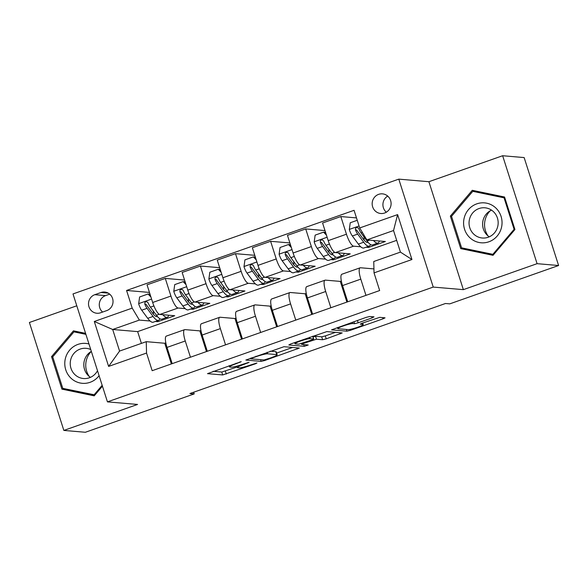 <?xml version="1.0" encoding="UTF-8"?>
<svg xmlns="http://www.w3.org/2000/svg" width="588" height="588" viewBox="0 0 588 588"><rect width="100%" height="100%" fill="white"/><g stroke="black" fill="none" stroke-linecap="round" stroke-linejoin="round"><path stroke-width="0.88" d="M241.22 361.657L207.498 373.652L222.705 374.953L255.596 363.737L256.934 363.002L250.62 364.972A9.68 1.08 162.3 0 1 239.096 367.845L237.831 367.735A9.68 1.08 162.3 0 1 237.427 367.574A9.68 1.08 162.3 0 1 243.946 364.398L249.077 362.333L242.763 364.295A9.68 1.08 162.3 0 1 231.238 367.177L229.974 367.066A9.68 1.08 162.3 0 1 229.57 366.897A9.68 1.08 162.3 0 1 236.089 363.722L241.22 361.657M378.65 194.349A9.864 9.467 -85.1 0 0 372.226 204.889A9.864 9.467 -85.1 0 0 380.789 213.503A9.864 9.467 -85.1 0 0 384.603 213.018A9.864 9.467 -85.1 0 0 391.035 202.478A9.864 9.467 -85.1 0 0 382.465 193.856A9.864 9.467 -85.1 0 0 378.65 194.349M387.698 196.069A9.864 9.467 -85.1 0 0 386.316 212.209M372.086 317.895L373.997 316.851L369.727 316.491L366.126 317.388L331.566 329.839L346.891 331.191L350.492 330.294L383.023 318.828L385.059 317.836L379.782 317.344L362.259 323.15L360.224 324.142L362.906 324.414A8.092 0.904 162.3 0 1 363.237 324.554A8.092 0.904 162.3 0 1 356.806 327.545A8.092 0.904 162.3 0 1 348.155 329.611L338.144 328.758A8.092 0.904 162.3 0 1 337.813 328.618A8.092 0.904 162.3 0 1 344.237 325.627A8.092 0.904 162.3 0 1 352.896 323.554L354.564 323.701L358.166 322.805L372.086 317.895L371.69 316.653M463.359 289.649L537.087 263.674L558.6 265.511L524.151 157.577L502.637 155.732L428.909 181.714L398.789 179.134L433.238 287.076L463.359 289.649L428.909 181.714M76.785 305.789L29.4 322.489L63.849 430.423L137.57 404.448L107.45 401.876L433.238 287.076M63.849 430.423L85.363 432.268L194.194 393.916L193.65 392.225M558.6 265.511L449.769 303.864L445.469 303.496L189.895 393.548L194.194 393.916M283.997 346.7L245.828 360.054L261.16 361.399L264.762 360.503L299.329 348.052L283.997 346.7M290.729 343.951L326.862 331.595L342.194 332.948L326.237 338.842L322.636 339.739L316.469 339.217L303.629 343.37L301.717 344.414L308.23 344.994L304.283 346.317L288.818 344.994L290.729 343.951M100.57 312.779L106.751 310.596A9.555 9.173 -85.1 0 0 112.977 300.387A9.555 9.173 -85.1 0 0 104.679 292.038A9.555 9.173 -85.1 0 0 100.982 292.515L94.8 294.691A9.555 9.173 -85.1 0 0 88.575 304.9A9.555 9.173 -85.1 0 0 96.873 313.25A9.555 9.173 -85.1 0 0 100.57 312.779M398.789 179.134L73 293.934L107.45 401.876M396.68 240.345L137.651 331.617L112.69 329.486L119.577 351.073L146.258 341.672L146.544 353.05L152.174 370.697L379.664 290.538L374.034 272.883L373.755 261.513L400.435 252.112L393.541 230.525L366.861 239.926L385.368 241.506L368.514 247.445L368.198 246.46M146.544 353.05L108.626 366.405L94.293 321.482L132.204 308.119L139.371 320.085L150.087 321.004M149.462 292.427L126.574 290.472L132.204 308.119M126.574 290.472L354.064 210.313L359.694 227.96L397.613 214.598L411.945 259.529L374.034 272.883M537.087 263.674L502.637 155.732M137.651 331.617L141.407 343.385M155.372 321.452L157.878 321.665L174.724 315.727L159.84 314.455A12.326 3.168 70.6 0 1 152.674 302.489L147.037 284.842L165.294 278.411L170.924 296.058A12.326 3.168 70.6 0 0 178.09 308.024L185.198 308.634M139.371 320.085L112.69 329.486L94.293 321.482M356.482 217.898L340.827 216.56L346.457 234.208A12.326 3.168 70.6 0 0 353.623 246.174L360.731 246.776M366.008 247.232L368.514 247.445M340.827 216.56L322.569 222.992L328.207 240.639A12.326 3.168 70.6 0 0 335.373 252.605L350.257 253.876L333.411 259.815L333.095 258.83M324.995 230.577L305.716 228.93L311.353 246.578A12.326 3.168 70.6 0 0 318.52 258.544L325.62 259.146M330.904 259.602L333.411 259.815M305.716 228.93L287.466 235.362L293.096 253.009A12.326 3.168 70.6 0 0 300.262 264.975L315.153 266.246L298.3 272.185L297.984 271.2M289.884 242.947L270.612 241.3L276.242 258.948A12.326 3.168 70.6 0 0 283.416 270.914L290.516 271.516M295.793 271.972L298.3 272.185M270.612 241.3L252.355 247.732L257.992 265.379A12.326 3.168 70.6 0 0 265.159 277.345L280.05 278.616L263.196 284.555L262.88 283.57M254.78 255.317L235.509 253.671L241.139 271.318A12.326 3.168 70.6 0 0 248.305 283.284L255.412 283.886M260.69 284.342L263.196 284.555M235.509 253.671L217.251 260.102L222.881 277.749A12.326 3.168 70.6 0 0 230.048 289.715L244.939 290.986L228.085 296.925L227.776 295.94M219.669 267.687L200.398 266.041L206.035 283.688A12.326 3.168 70.6 0 0 213.201 295.654L220.302 296.264M225.586 296.712L228.085 296.925M200.398 266.041L182.148 272.472L187.778 290.119A12.326 3.168 70.6 0 0 194.944 302.085L209.835 303.357L192.982 309.295L192.666 308.31M190.475 309.082L192.982 309.295M171.365 363.935L164.765 343.252L146.258 341.672M164.765 343.252L165.823 342.877M206.469 351.565L199.869 330.882L184.985 329.611A12.326 3.168 70.6 0 0 184.61 329.655A12.326 3.168 70.6 0 0 185.264 340.989L190.446 357.21M199.869 330.882L200.934 330.507M241.58 339.195L234.98 318.512L220.088 317.241A12.326 3.168 70.6 0 0 219.714 317.285A12.326 3.168 70.6 0 0 220.368 328.618L225.549 344.84M234.98 318.512L236.038 318.137M276.683 326.825L270.083 306.142L255.192 304.871A12.326 3.168 70.6 0 0 254.825 304.915A12.326 3.168 70.6 0 0 255.479 316.248L260.653 332.47M270.083 306.142L271.149 305.767M311.794 314.455L305.194 293.772L290.303 292.501A12.326 3.168 70.6 0 0 289.928 292.545A12.326 3.168 70.6 0 0 290.582 303.878L295.764 320.1M305.194 293.772L306.252 293.397M346.898 302.085L340.298 281.402L325.407 280.131A12.326 3.168 70.6 0 0 325.039 280.175A12.326 3.168 70.6 0 0 325.693 291.501L330.868 307.73M340.298 281.402L341.356 281.027M373.931 268.907L360.517 267.76A12.326 3.168 70.6 0 0 360.143 267.805A12.326 3.168 70.6 0 0 360.797 279.131L365.979 295.36M157.878 321.665L157.562 320.68M184.566 280.057L165.294 278.411M184.61 329.655L166.353 336.086A12.326 3.168 70.6 0 0 167.007 347.42L172.188 363.649M219.714 317.285L201.464 323.716A12.326 3.168 70.6 0 0 202.118 335.05L207.292 351.279M254.825 304.915L236.567 311.346A12.326 3.168 70.6 0 0 237.221 322.68L242.403 338.901M289.928 292.545L271.671 298.976A12.326 3.168 70.6 0 0 272.325 310.31L277.507 326.531M325.039 280.175L306.782 286.606A12.326 3.168 70.6 0 0 307.436 297.94L312.61 314.161M360.143 267.805L341.885 274.236A12.326 3.168 70.6 0 0 342.539 285.57L347.721 301.791M366.861 239.926L359.694 227.96M119.577 351.073L108.626 366.405M397.613 214.598L393.541 230.525M411.945 259.529L400.435 252.112M109.706 294.147L105.561 295.61A9.555 9.173 -85.1 0 0 99.431 302.96A9.555 9.173 -85.1 0 0 102.606 312.059M85.583 333.352L73.463 330.838L51.546 356.637L61.924 389.146L94.212 395.849L102.437 386.169M504.563 197.009L472.274 190.306L450.357 216.112L460.735 248.621L493.023 255.324L514.934 229.518L504.563 197.009M65.356 388.896L65.54 389.454L94.528 395.474M76.756 331.522L76.3 332.066M65.54 389.454L61.924 389.146M52.817 356.747L51.546 356.637M475.567 190.997L475.111 191.534M464.167 248.371L464.344 248.93L493.339 254.949M464.344 248.93L460.735 248.621M451.628 216.222L450.357 216.112M213.128 371.3L221.772 372.035L237.236 366.956M276.595 353.087L292.633 347.434M252.083 358.092L250.738 358.82L264.086 359.966L270.605 357.923A9.68 1.08 162.3 0 0 277.124 354.755A9.68 1.08 162.3 0 0 276.728 354.586L267.599 353.807A9.68 1.08 162.3 0 0 256.074 356.681L252.083 358.092L251.929 357.629M277.124 354.755L276.191 351.837A9.68 1.08 162.3 0 0 275.794 351.668L276.728 354.586M270.193 351.19L275.794 351.668M335.505 332.33L325.304 335.924L326.237 338.842M313.022 336.836L315.536 336.299L321.702 336.821L325.304 335.924M310.067 338.666A8.092 0.904 162.3 0 0 301.416 340.731A8.092 0.904 162.3 0 0 294.985 343.723A8.092 0.904 162.3 0 0 295.316 343.862L298.844 344.164L311.684 340.011L313.72 339.019L310.067 338.666L309.633 337.291M150.918 296.991L148.036 294.007L139.613 296.977L138.665 303.805A8.166 2.102 70.6 0 0 141.715 310.207L147.728 318.329A23.571 6.064 70.6 0 0 153.218 322.209L158.554 320.328A23.571 6.064 70.6 0 0 159.892 318.747M153.431 314.301A19.566 5.035 70.6 0 0 153.248 310.956M150.153 295.132A11.245 2.896 -109.4 0 1 150.138 294.559M162.825 314.712A23.571 6.064 70.6 0 0 167.257 317.263A23.571 6.064 70.6 0 0 168.749 315.219M148.036 294.007L149.161 294.103L150.41 295.404M167.257 317.263L161.921 319.144A23.571 6.064 -109.4 0 1 156.43 315.264L150.418 307.142A8.166 2.102 -109.4 0 1 148.176 302.93L146.831 301.717L145.662 301.835L144.832 302.688L144.81 304.121A8.166 2.102 70.6 0 0 147.051 308.325L153.064 316.447A23.571 6.064 70.6 0 0 158.554 320.328M157.393 316.476A19.566 5.035 -109.4 0 1 157.224 316.55A19.566 5.035 -109.4 0 1 152.667 313.331L146.655 305.209A4.16 1.073 -109.4 0 1 146.044 304.224L144.81 304.121M186.021 284.621L183.147 281.637L174.717 284.607L173.776 291.435A8.166 2.102 70.6 0 0 176.819 297.837L182.831 305.958A23.571 6.064 70.6 0 0 188.322 309.839L193.658 307.958A23.571 6.064 70.6 0 0 194.995 306.377M188.535 301.931A19.566 5.035 70.6 0 0 188.351 298.586M185.257 282.762A11.245 2.896 -109.4 0 1 185.242 282.189M197.936 302.342A23.571 6.064 70.6 0 0 202.368 304.893A23.571 6.064 70.6 0 0 203.852 302.849M183.147 281.637L184.264 281.733L185.514 283.034M202.368 304.893L197.031 306.774A23.571 6.064 -109.4 0 1 191.541 302.894L185.529 294.772A8.166 2.102 -109.4 0 1 183.287 290.56L182.493 289.59L180.766 289.465L179.935 290.318L179.913 291.751A8.166 2.102 70.6 0 0 182.155 295.955L188.167 304.077A23.571 6.064 70.6 0 0 193.658 307.958M192.496 304.106A19.566 5.035 -109.4 0 1 192.327 304.18A19.566 5.035 -109.4 0 1 187.77 300.96L181.758 292.839A4.16 1.073 -109.4 0 1 181.155 291.854L179.913 291.751M221.132 272.251L218.251 269.267L209.828 272.237L208.88 279.065A8.166 2.102 70.6 0 0 211.93 285.467L217.942 293.588A23.571 6.064 70.6 0 0 223.433 297.469L228.769 295.588A23.571 6.064 70.6 0 0 230.106 294.007M223.638 289.561A19.566 5.035 70.6 0 0 223.462 286.216M220.36 270.392A11.245 2.896 -109.4 0 1 220.353 269.819M233.039 289.972A23.571 6.064 70.6 0 0 237.471 292.523A23.571 6.064 70.6 0 0 238.963 290.479M218.251 269.267L219.368 269.363L220.618 270.656M237.471 292.523L232.135 294.404A23.571 6.064 -109.4 0 1 226.645 290.523L220.632 282.402A8.166 2.102 -109.4 0 1 218.391 278.19L217.597 277.22L215.877 277.095L215.046 277.948L215.024 279.381A8.166 2.102 70.6 0 0 217.266 283.585L223.278 291.707A23.571 6.064 70.6 0 0 228.769 295.588M227.607 291.736A19.566 5.035 -109.4 0 1 227.431 291.81A19.566 5.035 -109.4 0 1 222.874 288.59L216.862 280.469A4.16 1.073 -109.4 0 1 216.259 279.484L215.024 279.381M256.236 259.881L253.362 256.897L244.931 259.867L243.991 266.695A8.166 2.102 70.6 0 0 247.034 273.097L253.046 281.218A23.571 6.064 70.6 0 0 258.536 285.099L263.872 283.218A23.571 6.064 70.6 0 0 265.21 281.637M258.749 277.191A19.566 5.035 70.6 0 0 258.566 273.846M255.471 258.022A11.245 2.896 -109.4 0 1 255.457 257.448M268.15 277.602A23.571 6.064 70.6 0 0 272.582 280.153A23.571 6.064 70.6 0 0 274.067 278.109M253.362 256.897L254.479 256.993L255.729 258.286M272.582 280.153L267.246 282.034A23.571 6.064 -109.4 0 1 261.748 278.153L255.736 270.032A8.166 2.102 -109.4 0 1 253.501 265.82L252.708 264.85L250.98 264.725L250.15 265.578L250.128 267.011A8.166 2.102 70.6 0 0 252.37 271.215L258.382 279.337A23.571 6.064 70.6 0 0 263.872 283.218M262.711 279.366A19.566 5.035 -109.4 0 1 262.542 279.44A19.566 5.035 -109.4 0 1 257.985 276.22L251.973 268.099A4.16 1.073 -109.4 0 1 251.37 267.114L250.128 267.011M291.339 247.511L288.465 244.527L280.042 247.497L279.094 254.317A8.166 2.102 70.6 0 0 282.137 260.727L288.149 268.848A23.571 6.064 70.6 0 0 293.64 272.729L298.976 270.847A23.571 6.064 70.6 0 0 300.314 269.267M293.853 264.82A19.566 5.035 70.6 0 0 293.677 261.476M290.575 245.652A11.245 2.896 -109.4 0 1 290.568 245.078M303.254 265.232A23.571 6.064 70.6 0 0 307.686 267.783A23.571 6.064 70.6 0 0 309.17 265.739M288.465 244.527L289.583 244.623L290.832 245.916M307.686 267.783L302.35 269.664A23.571 6.064 -109.4 0 1 296.859 265.783L290.847 257.662A8.166 2.102 -109.4 0 1 288.605 253.45L287.811 252.48L286.084 252.355L285.254 253.207L285.231 254.641A8.166 2.102 70.6 0 0 287.473 258.845L293.486 266.967A23.571 6.064 70.6 0 0 298.976 270.847M297.822 266.996A19.566 5.035 -109.4 0 1 297.646 267.07A19.566 5.035 -109.4 0 1 293.089 263.85L287.076 255.729A4.16 1.073 -109.4 0 1 286.474 254.744L285.231 254.641M89.251 376.482A19.257 18.485 94.9 0 1 91.338 351.381A15.163 14.553 -85.1 0 0 88.678 375.982A15.163 14.553 -85.1 0 0 90.434 377.364M88.972 343.98A20.029 19.228 -85.1 0 0 67.076 353.983A20.029 19.228 -85.1 0 0 71.222 378.407A20.029 19.228 -85.1 0 0 99.085 375.681M90.75 349.551A15.163 14.553 -85.1 0 0 86.083 348.316A15.163 14.553 -85.1 0 0 71.427 357.504A15.163 14.553 -85.1 0 0 75.117 374.821A15.163 14.553 -85.1 0 0 83.503 378.532A15.163 14.553 -85.1 0 0 97.505 370.727M94.991 394.938L62.776 388.359L52.722 356.865L73.956 331.86L85.752 333.888M73.956 331.86L85.899 334.344M102.165 385.316L94.058 394.857M488.871 241.793A20.029 19.228 -85.1 0 0 501.072 216.399A20.029 19.228 -85.1 0 0 476.765 203.867A20.029 19.228 -85.1 0 0 464.564 229.261A20.029 19.228 -85.1 0 0 488.871 241.793M488.187 237.258A15.163 14.553 -85.1 0 0 498.065 221.044A15.163 14.553 -85.1 0 0 484.894 207.792A15.163 14.553 -85.1 0 0 479.022 208.542A15.163 14.553 -85.1 0 0 469.143 224.748A15.163 14.553 -85.1 0 0 482.314 238.008A15.163 14.553 -85.1 0 0 488.187 237.258M472.767 191.335L504.056 197.833L514.103 229.327L492.869 254.325L461.587 247.835L451.533 216.333L472.767 191.335L476.206 191.629L504.732 197.553M504.842 197.899L504.056 197.833M514.897 229.394L514.103 229.327M493.802 254.406L492.869 254.325M488.062 235.957A19.257 18.485 94.9 0 1 490.216 210.791M491.524 210.122A15.163 14.553 -85.1 0 0 482.66 222.815A15.163 14.553 -85.1 0 0 489.245 236.832M326.45 235.141L323.569 232.157L315.146 235.126L314.198 241.947A8.166 2.102 70.6 0 0 317.248 248.356L323.26 256.478A23.571 6.064 70.6 0 0 328.751 260.359L334.087 258.477A23.571 6.064 70.6 0 0 335.425 256.897M328.964 252.45A19.566 5.035 70.6 0 0 328.78 249.106M325.686 233.282A11.245 2.896 -109.4 0 1 325.671 232.708M338.357 252.862A23.571 6.064 70.6 0 0 342.789 255.412A23.571 6.064 70.6 0 0 344.281 253.369M323.569 232.157L324.694 232.253L325.943 233.546M342.789 255.412L337.453 257.294A23.571 6.064 -109.4 0 1 331.963 253.406L325.95 245.292A8.166 2.102 -109.4 0 1 323.709 241.08L322.364 239.867L321.195 239.985L320.364 240.837L320.342 242.271A8.166 2.102 70.6 0 0 322.584 246.475L328.596 254.597A23.571 6.064 70.6 0 0 334.087 258.477M332.926 254.626A19.566 5.035 -109.4 0 1 332.757 254.7A19.566 5.035 -109.4 0 1 328.2 251.48L322.187 243.359A4.16 1.073 -109.4 0 1 321.577 242.374L320.342 242.271M357.247 220.294L350.25 222.756L349.309 229.577A8.166 2.102 70.6 0 0 352.352 235.986L358.364 244.108A23.571 6.064 70.6 0 0 363.854 247.989L369.19 246.107A23.571 6.064 70.6 0 0 370.528 244.527M364.068 240.08A19.566 5.035 70.6 0 0 363.884 236.736M373.468 240.492A23.571 6.064 70.6 0 0 377.9 243.042A23.571 6.064 70.6 0 0 379.385 240.992M377.9 243.042L372.564 244.924A23.571 6.064 -109.4 0 1 367.074 241.036L361.061 232.921A8.166 2.102 -109.4 0 1 358.82 228.71L358.026 227.74L356.299 227.615L355.468 228.467L355.446 229.893A8.166 2.102 70.6 0 0 357.688 234.105L363.7 242.227A23.571 6.064 70.6 0 0 369.19 246.107M368.029 242.256A19.566 5.035 -109.4 0 1 367.86 242.329A19.566 5.035 -109.4 0 1 363.303 239.11L357.291 230.988A4.16 1.073 -109.4 0 1 356.688 230.004L355.446 229.893M353.623 246.174L335.373 252.605M318.52 258.544L300.262 264.975M283.416 270.914L265.159 277.345M248.305 283.284L230.048 289.715M213.201 295.654L194.944 302.085M178.09 308.024L159.84 314.455M185.264 340.989L167.007 347.42M170.924 296.058L152.674 302.489M206.035 283.688L187.778 290.119M220.368 328.618L202.118 335.05M241.139 271.318L222.881 277.749M255.479 316.248L237.221 322.68M276.242 258.948L257.992 265.379M290.582 303.878L272.325 310.31M311.353 246.578L293.096 253.009M325.693 291.501L307.436 297.94M346.457 234.208L328.207 240.639M360.797 279.131L342.539 285.57M105.561 295.61L94.8 294.691M108.243 293.133L100.982 292.515M235.942 363.259L236.089 363.722M247.599 362.627L247.739 363.061M243.799 363.935L243.946 364.398M255.457 363.296L255.596 363.737M225.373 371.138L226.306 374.056M221.772 372.035L222.705 374.953M239.742 361.958L239.882 362.392M296.896 347.802L297.293 349.044M264.571 359.915L264.762 360.503M260.602 359.665L261.16 361.399M267.114 352.278L267.599 353.807M255.927 356.218L256.074 356.681M339.761 332.698L340.158 333.94M321.702 336.821L322.636 339.739M315.536 336.299L316.469 339.217M312.706 339.621L312.867 340.114M303.481 342.9L303.629 343.37M303.724 344.583L304.283 346.317M312.713 336.211L313.595 338.967M357.416 320.46L358.166 322.805M353.917 321.687L354.564 323.701M352.462 322.202L352.896 323.554M362.48 323.077L362.906 324.414M382.626 317.594L383.023 318.828M350.198 329.376L350.492 330.294M346.339 329.456L346.891 331.191M151.586 299.086L138.694 303.629M153.064 316.447L147.728 318.329M159.252 314.264L156.43 315.264M147.051 308.325L141.715 310.207M153.909 305.914L150.418 307.142M186.69 286.716L173.798 291.258M188.167 304.077L182.831 305.958M194.363 301.894L191.541 302.894M182.155 295.955L176.819 297.837M189.013 293.544L185.529 294.772M221.801 274.346L208.902 278.888M223.278 291.707L217.942 293.588M229.467 289.524L226.645 290.523M217.266 283.585L211.93 285.467M224.124 281.174L220.632 282.402M256.905 261.976L244.013 266.518M258.382 279.337L253.046 281.218M264.571 277.154L261.748 278.153M252.37 271.215L247.034 273.097M259.227 268.797L255.736 270.032M292.008 249.606L279.116 254.148M293.486 266.967L288.149 268.848M299.682 264.784L296.859 265.783M287.473 258.845L282.137 260.727M294.331 256.427L290.847 257.662M327.119 237.236L314.227 241.778M328.596 254.597L323.26 256.478M334.785 252.414L331.963 253.406M322.584 246.475L317.248 248.356M329.442 244.057L325.95 245.292M359.062 225.983L349.331 229.408M363.7 242.227L358.364 244.108M369.573 240.154L367.074 241.036M357.688 234.105L352.352 235.986M362.384 232.451L361.061 232.921M229.173 365.648L229.57 366.897M236.964 366.103L237.427 367.574M250.451 358.151L250.657 358.783M301.357 343.62L301.593 344.362M294.625 342.584L294.985 343.723M312.809 336.174L313.72 339.019M337.453 327.494L337.813 328.618M362.737 322.981L363.237 324.554"/></g></svg>
